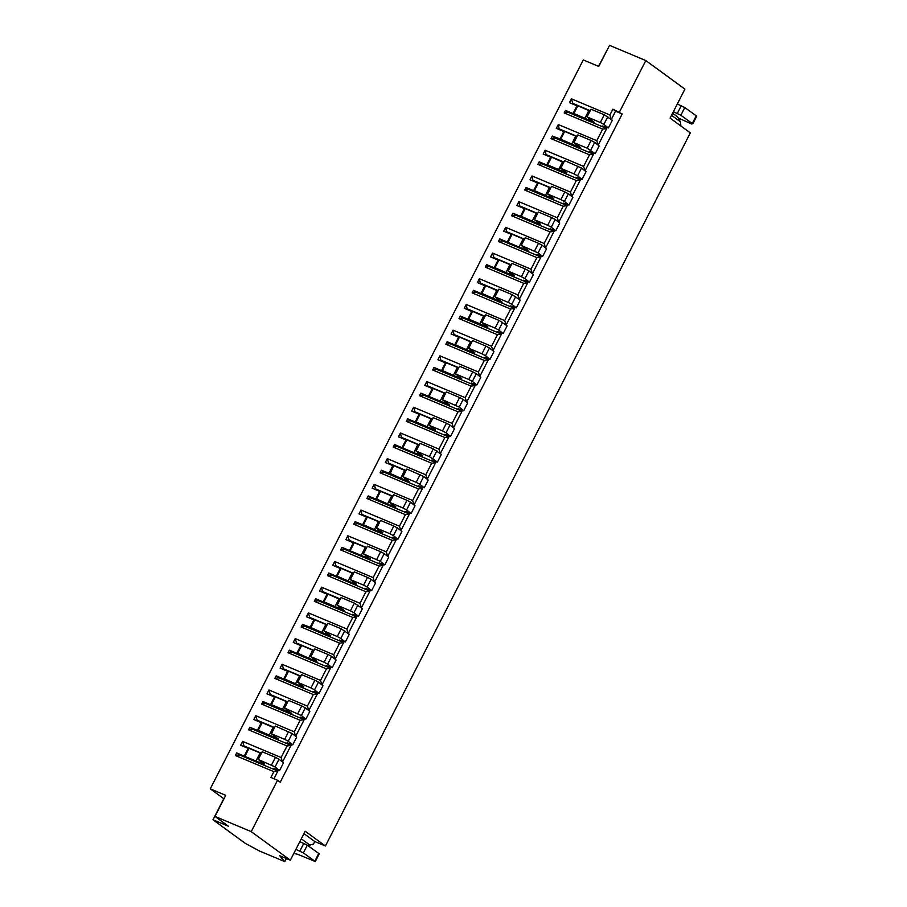 <?xml version="1.0" encoding="UTF-8"?>
<svg xmlns="http://www.w3.org/2000/svg" width="907" height="907" viewBox="0 0 907 907"><rect width="100%" height="100%" fill="white"/><g stroke="black" fill="none" stroke-linecap="round" stroke-linejoin="round"><path stroke-width="1.36" d="M577.68 106.096L569.46 102.684L571.433 98.829L572.816 103.364L590.242 110.677M590.015 111.119L577.838 105.779L573.893 113.488L594.176 122.241L587.056 116.912L591.001 109.203L604.266 114.77L600.321 122.49L587.056 116.912M607.826 116.686L603.881 124.395L608.393 127.966L612.338 120.257L604.266 114.77M592.566 152.966L592.203 153.657L589.505 151.684L595.241 153.668L587.169 148.192L573.904 142.614L580.639 147.546L579.777 147.603L560.741 139.19L564.687 131.481L575.741 136.118L571.795 143.828M568.213 112.366L565.514 110.393L564.199 112.956L568.213 112.366L606.692 128.511L602.679 129.111L596.761 140.676L598.11 145.109M606.692 128.511L598.167 145.154M590.729 150.097L594.675 142.388L591.115 140.472L587.169 148.192M591.115 140.472L577.85 134.905L573.904 142.614M575.741 136.118L576.863 136.821M589.516 154.814L551.048 138.658L555.061 138.068L593.529 154.213L589.516 154.814L583.598 166.378L584.947 170.811M564.528 131.798L556.308 128.386L558.281 124.531L559.358 129.667M594.675 142.388L599.187 145.959L595.241 153.668M555.061 138.068L552.363 136.095L560.741 139.19M564.199 112.956L602.679 129.111M551.048 138.658L552.363 136.095M593.529 154.213L585.015 170.856M472.139 292.87L476.152 292.281L473.454 290.308L472.139 292.87L510.607 309.026L504.689 320.59L506.038 325.023M394.534 444.521L397.232 446.493L434.374 462.082L431.675 460.11L437.412 462.094L429.34 456.618L416.075 451.04L422.809 455.972L421.948 456.028L394.534 444.521L393.219 447.083L431.687 463.239L425.768 474.803L427.118 479.236M434.736 461.391L434.374 462.082L435.7 462.638L431.687 463.239M397.232 446.493L393.219 447.083M388.377 463.794L388.684 463.194L406.109 470.506M393.547 465.926L385.328 462.513L387.3 458.659L388.684 463.194M387.3 458.659L425.768 474.803M467.298 309.582L466.221 304.446L464.248 308.301L472.456 311.713M483.68 316.033L479.735 323.742L468.681 319.105L472.626 311.396L484.803 316.736M499.043 320.398L495.097 328.107L481.832 322.529L485.778 314.82L499.043 320.398L507.115 325.874L503.17 333.583L497.444 331.599L501.469 334.127L497.455 334.728L491.537 346.293L492.886 350.726M500.494 332.88L500.142 333.572L463.001 317.983L458.987 318.572L497.455 334.728M502.603 322.302L498.657 330.012L503.17 333.583M498.657 330.012L495.097 328.107M487.966 327.019L481.832 322.529M487.717 327.518L479.735 323.742M471.765 311.452L467.819 319.162L468.681 319.105M501.469 334.127L492.943 350.771M454.146 335.284L453.069 330.148L491.537 346.293M454.452 334.683L471.878 341.996M453.069 330.148L451.096 334.003L459.305 337.415M487.342 358.582L486.991 359.274L484.293 357.301L490.018 359.285L493.964 351.576L489.451 348.005L485.506 355.714L490.018 359.285M440.995 360.986L439.918 355.85L437.945 359.705L446.153 363.117M479.792 376.473L488.317 359.83L484.304 360.43L478.386 371.995L479.735 376.428M488.317 359.83L449.849 343.685L445.836 344.275L484.304 360.43M439.918 355.85L478.386 371.995M458.715 367.698L441.301 360.385M489.451 348.005L485.891 346.1L481.946 353.809L468.681 348.231L472.626 340.522L485.891 346.1M485.506 355.714L481.946 353.809M474.815 352.721L468.681 348.231M474.565 353.22L455.529 344.807L459.475 337.098L470.529 341.735L466.583 349.444M470.529 341.735L471.651 342.438M458.613 337.155L454.668 344.864L455.529 344.807M449.849 343.685L447.151 341.712L445.836 344.275M454.668 344.864L447.151 341.712M427.843 386.688L426.766 381.552L465.234 397.697L466.583 402.13M428.138 386.087L445.564 393.4M432.684 369.977L436.686 369.387L434 367.414L432.684 369.977L471.152 386.133L465.234 397.697M453.489 427.877L462.014 411.234L458.001 411.835L452.083 423.399L453.432 427.832M414.68 412.39L414.987 411.789L432.412 419.102M419.85 414.522L411.631 411.109L413.603 407.254L414.987 411.789M413.603 407.254L452.083 423.399M447.888 435.689L447.536 436.38L444.838 434.408L450.564 436.392L454.509 428.682L449.997 425.111L446.051 432.82L450.564 436.392M449.997 425.111L446.437 423.206L442.491 430.916L429.226 425.338L433.172 417.628L446.437 423.206M446.051 432.82L442.491 430.916M435.36 429.827L429.226 425.338M435.111 430.326L416.064 421.914L420.009 414.204L431.074 418.841L427.129 426.551M431.074 418.841L432.185 419.544M419.147 414.261L415.202 421.97L416.064 421.914M462.014 411.234L423.535 395.089L419.522 395.679L458.001 411.835M419.522 395.679L420.837 393.116L449.498 404.964L442.378 399.636L459.203 407.118L463.715 410.69L457.99 408.706L460.688 410.678L461.039 409.987M420.837 393.116L423.535 395.089M467.819 319.162L460.303 316.01L463.001 317.983M295.886 849.371L303.369 852.909L315.296 861.525L297.349 854.167L293.777 853.51M678.085 117.887L691.644 123.998L690.295 123.012L692.778 123.874L696.723 116.164L684.796 107.548L677.314 104.01M419.034 445.246L417.912 444.543L413.966 452.253M672.586 113.239L677.427 116.776L680.352 121.753L671.531 115.302M692.778 123.874L680.84 115.257L673.368 111.72M401.529 438.092L400.452 432.956L398.479 436.811L406.699 440.224M307.518 845.347L313.448 844.168L314.797 841.537L325.409 845.993L690.318 132.887L670.092 118.114L684.921 89.135L645.807 60.565L609.549 45.35L598.756 66.426L583.28 59.93L210.277 788.841L223.768 798.693L212.986 819.769L245.355 843.408L259.595 851.061L284.798 861.639L279.73 855.743L290.342 860.199L251.228 831.64L214.97 816.413L225.752 795.337L210.277 788.841M546.207 155.369L545.13 150.233L583.598 166.378M546.513 154.768L563.939 162.081M607.781 48.797L598.541 66.336M435.7 462.638L427.186 479.281M605.717 127.263L605.366 127.955L602.667 125.982L608.393 127.966M603.881 124.395L600.321 122.49M576.977 105.836L573.031 113.545L573.893 113.488M573.031 113.545L565.514 110.393M615.57 111.164L612.871 109.191L622.202 113.942L615.57 111.164L611.318 119.452M612.871 109.191L609.912 114.974L611.261 119.407M609.912 114.974L571.433 98.829M572.51 103.965L572.816 103.364M588.904 110.416L584.958 118.125M417.912 444.543L406.858 439.906L402.912 447.616M437.412 462.094L441.358 454.384L433.285 448.908L420.02 443.33L416.075 451.04M545.13 150.233L543.157 154.088L551.377 157.501M321.906 632.168L325.851 624.458L314.797 619.821L310.852 627.531L329.887 635.943L330.749 635.886L324.003 630.955L327.949 623.245L341.213 628.823L349.286 634.299L345.34 642.009L339.615 640.025L342.313 641.997L305.171 626.408L301.158 627.009L339.626 643.154L333.708 654.718L335.057 659.151M344.773 630.728L340.828 638.437L345.34 642.009M680.942 126.039L680.352 121.753M558.281 124.531L596.761 140.676M577.09 136.379L559.664 129.066M476.152 292.281L514.62 308.425L510.607 309.026M499.757 238.904L502.455 240.877L498.442 241.466L499.757 238.904L527.171 250.411L528.033 250.355L521.287 245.423L538.112 252.906L542.624 256.477L536.899 254.493L539.597 256.466L502.455 240.877M539.948 255.774L539.597 256.466L540.923 257.021L532.409 273.665M538.112 252.906L542.057 245.196L546.57 248.767L542.624 256.477M542.057 245.196L538.497 243.28L534.552 251.001M538.497 243.28L525.232 237.713L521.287 245.423M524.257 239.629L523.135 238.926L519.189 246.636M523.135 238.926L512.081 234.289L508.135 241.999M506.752 232.475L505.675 227.34L503.702 231.194L511.922 234.607M525.074 208.905L524.371 208.644L520.425 216.354L512.909 213.202L511.593 215.764L515.607 215.174L554.075 231.319L550.061 231.92L544.143 243.484L545.492 247.917M511.593 215.764L550.061 231.92M554.075 231.319L545.561 247.962M553.1 230.072L552.748 230.763L550.05 228.791L555.776 230.775L559.721 223.065L555.209 219.494L551.263 227.204L555.776 230.775M540.583 224.21L534.438 219.721L538.384 212.011L551.649 217.578L547.703 225.299L534.438 219.721M555.209 219.494L551.649 217.578M551.263 227.204L547.703 225.299M540.323 224.709L521.287 216.297L525.232 208.587L536.286 213.224L532.341 220.934M536.286 213.224L537.409 213.927M520.425 216.354L521.287 216.297M515.607 215.174L512.909 213.202M524.371 208.644L516.854 205.492L518.827 201.637L519.904 206.773M579.403 178.668L579.051 179.359L541.91 163.77L539.212 161.797L537.896 164.36L576.364 180.516L570.446 192.08L571.795 196.513M541.91 163.77L537.896 164.36M410.383 420.791L407.685 418.819L406.37 421.381L410.383 420.791L448.863 436.936L444.849 437.537L438.931 449.101L440.28 453.534M406.37 421.381L444.849 437.537M400.452 432.956L438.931 449.101M419.261 444.804L401.835 437.491M433.285 448.908L429.34 456.618M341.213 628.823L337.268 636.533L340.828 638.437M562.589 161.82L558.644 169.53L547.59 164.893L551.535 157.183L563.712 162.523M577.963 166.174L574.018 173.895L560.753 168.317L564.698 160.607L581.523 168.09L586.024 171.661L582.079 179.371L576.353 177.387L580.378 179.915L576.364 180.516M581.523 168.09L577.578 175.799L582.079 179.371M577.578 175.799L574.018 173.895M566.886 172.806L560.753 168.317M566.626 173.305L558.644 169.53M550.674 157.24L546.728 164.949L547.59 164.893M580.378 179.915L571.864 196.558M533.055 181.071L531.978 175.935L570.446 192.08M533.361 180.47L550.787 187.783M531.978 175.935L530.005 179.79L538.225 183.203M566.251 204.37L565.9 205.061L563.202 203.089L568.927 205.073L572.873 197.363L568.372 193.792L564.426 201.501L568.927 205.073M558.712 222.26L567.226 205.617L563.213 206.218L557.295 217.782L558.644 222.215M567.226 205.617L528.758 189.472L524.745 190.062L563.213 206.218M518.827 201.637L557.295 217.782M537.636 213.485L520.21 206.172M568.372 193.792L564.812 191.876L560.866 199.597L547.59 194.019L551.535 186.309L564.812 191.876M564.426 201.501L560.866 199.597M553.735 198.508L547.59 194.019M553.474 199.007L534.438 190.595L538.384 182.885L549.438 187.522L545.492 195.232M549.438 187.522L550.56 188.225M537.522 182.942L533.577 190.651L534.438 190.595M528.758 189.472L526.06 187.5L524.745 190.062M533.577 190.651L526.06 187.5M505.675 227.34L544.143 243.484M507.058 231.875L524.484 239.187M540.923 257.021L536.91 257.622L530.992 269.186L532.341 273.619M485.608 286.011L477.399 282.599L479.372 278.744L480.449 283.88M497.954 291.034L485.778 285.694L481.832 293.403L502.104 302.156L494.984 296.827L498.929 289.118L512.194 294.684L508.249 302.405L494.984 296.827M515.754 296.6L511.809 304.31L516.321 307.881L520.267 300.172L512.194 294.684M513.645 307.178L513.294 307.87L510.596 305.897L516.321 307.881M511.809 304.31L508.249 302.405M496.832 290.331L492.886 298.04M484.916 285.75L480.971 293.46L481.832 293.403M519.258 299.367L527.772 282.723L523.758 283.324L517.84 294.888L519.189 299.321M527.772 282.723L489.304 266.579L485.29 267.168L523.758 283.324M479.372 278.744L517.84 294.888M498.181 290.591L480.755 283.279M526.797 281.476L526.445 282.168L523.747 280.195L529.473 282.179L533.418 274.47L528.906 270.898L524.96 278.608L529.473 282.179M528.906 270.898L525.346 268.982L521.4 276.703L508.135 271.125L512.081 263.415L525.346 268.982M524.96 278.608L521.4 276.703M514.28 275.615L508.135 271.125M514.02 276.113L494.984 267.701L498.929 259.992L509.983 264.629L506.038 272.338M509.983 264.629L511.106 265.332M498.759 260.309L498.068 260.048L494.122 267.758L494.984 267.701M498.068 260.048L490.551 256.896L492.524 253.042L493.907 257.577L511.333 264.889M493.601 258.178L493.907 257.577M492.524 253.042L530.992 269.186M489.304 266.579L486.606 264.606L485.29 267.168M494.122 267.758L486.606 264.606M498.442 241.466L536.91 257.622M546.728 164.949L539.212 161.797M466.221 304.446L504.689 320.59M467.604 308.981L485.03 316.294M514.62 308.425L506.106 325.069M480.971 293.46L473.454 290.308M342.665 641.306L342.313 641.997L343.64 642.553L335.114 659.196M459.203 407.118L463.148 399.409L467.661 402.98L463.715 410.69M463.148 399.409L459.588 397.504L455.643 405.214M459.588 397.504L446.323 391.926L442.378 399.636M445.337 393.842L444.226 393.139L440.28 400.849M444.226 393.139L433.172 388.502L429.226 396.212M426.766 381.552L424.782 385.407L433.002 388.82M436.686 369.387L475.166 385.532L471.152 386.133M475.166 385.532L466.64 402.175M474.191 384.285L473.839 384.976L471.141 383.003L476.867 384.987L480.812 377.278L476.3 373.707L472.354 381.416L476.867 384.987M461.663 378.423L455.529 373.933L459.475 366.224L472.74 371.802L468.794 379.511L455.529 373.933M476.3 373.707L472.74 371.802M472.354 381.416L468.794 379.511M461.414 378.922L442.378 370.51L446.323 362.8L457.377 367.437L453.432 375.147M457.377 367.437L458.488 368.14M445.462 362.857L441.516 370.566L442.378 370.51M441.516 370.566L434 367.414M458.987 318.572L460.303 316.01M436.845 450.813L432.9 458.523M415.202 421.97L407.685 418.819M448.863 436.936L440.337 453.579M314.31 601.307L318.323 600.706L315.625 598.733L314.31 601.307L352.778 617.452L346.859 629.016L348.209 633.449M251.228 831.64L277.542 780.235L280.229 782.197L622.202 113.942M333.708 654.718L295.24 638.573L293.267 642.428L300.784 645.58L296.838 653.289L289.322 650.138L288.007 652.711L326.475 668.856L320.556 680.42L282.088 664.275L280.116 668.13L287.632 671.282L283.687 678.992L276.17 675.84L274.855 678.413L313.323 694.558L307.405 706.122L268.937 689.978L266.964 693.832L274.481 696.984L270.535 704.694L263.007 701.542L261.692 704.115L300.172 720.26L294.253 731.824L255.774 715.68L253.801 719.534L261.318 722.686L257.373 730.396L249.856 727.244L248.541 729.818L287.02 745.962L281.102 757.526L242.623 741.382L240.65 745.237L248.167 748.388L244.221 756.098L236.704 752.946L235.389 755.52L273.869 771.664L270.898 777.446L277.542 780.235M301.158 627.009L302.473 624.435L310.852 627.531M346.859 629.016L308.391 612.871L306.419 616.726L314.627 620.139M340.613 549.903L341.928 547.329L344.626 549.302L340.613 549.903L379.081 566.047L373.162 577.612L334.694 561.467L332.722 565.322L340.238 568.474L336.293 576.183L328.776 573.031L327.461 575.605L365.929 591.749L360.011 603.314L321.543 587.169L319.57 591.024L327.087 594.176L323.141 601.885L315.625 598.733M341.928 547.329L369.342 558.837L370.203 558.78L363.458 553.848L380.282 561.331L384.795 564.902L379.069 562.918L381.768 564.891L344.626 549.302M354.093 543.032L345.873 539.62L347.846 535.765L386.314 551.909L387.663 556.342M421.574 487.093L421.222 487.785L384.08 472.196L380.067 472.785L418.535 488.941L412.617 500.505L374.149 484.361L372.176 488.215L379.693 491.367L375.747 499.077L368.231 495.925L366.916 498.487L405.384 514.643L399.465 526.207L360.997 510.063L359.025 513.918L366.541 517.069L362.596 524.779L355.079 521.627L353.764 524.201L392.232 540.345L386.314 551.909M380.067 472.785L381.382 470.223L390.135 473.715L393.706 465.608L405.882 470.948M645.807 60.565L619.504 111.969M318.323 600.706L356.791 616.851L352.778 617.452M382.119 564.199L381.768 564.891L383.094 565.446L374.58 582.09M380.282 561.331L384.228 553.621L388.74 557.193L384.795 564.902M384.228 553.621L380.668 551.717L376.722 559.426M380.668 551.717L367.403 546.139L363.458 553.848M366.428 548.055L365.306 547.352L361.36 555.061M365.306 547.352L354.252 542.715L350.306 550.424M353.764 524.201L357.777 523.6L396.246 539.744L392.232 540.345M348.923 540.901L349.229 540.3L366.655 547.613M347.846 535.765L349.229 540.3M396.246 539.744L387.731 556.388M395.271 538.497L394.919 539.189L392.221 537.216L397.946 539.2L401.892 531.491L397.379 527.919L393.434 535.629L397.946 539.2M382.754 532.636L376.609 528.146L380.555 520.437L393.819 526.015L389.874 533.724L376.609 528.146M397.379 527.919L393.819 526.015M393.434 535.629L389.874 533.724M382.493 533.135L363.458 524.722L367.403 517.013L378.457 521.65L374.512 529.359M378.457 521.65L379.58 522.353M362.596 524.779L363.458 524.722M366.541 517.069L367.244 517.33M357.777 523.6L355.079 521.627M384.08 472.196L381.382 470.223M420.134 474.61L416.188 482.32L402.923 476.742L406.869 469.032L423.694 476.515L428.206 480.086L424.249 487.796L418.524 485.812L422.549 488.34L418.535 488.941M423.694 476.515L419.748 484.225L424.249 487.796M419.748 484.225L416.188 482.32M409.057 481.232L402.923 476.742M408.796 481.73L389.761 473.318M404.76 470.245L400.815 477.955M412.617 500.505L413.966 504.938M422.549 488.34L414.034 504.984M374.149 484.361L375.532 488.896L392.958 496.208M375.226 489.497L375.532 488.896M408.422 512.795L408.071 513.487L405.372 511.514L411.098 513.498L415.043 505.789L410.542 502.217L406.597 509.927L411.098 513.498M362.074 515.199L360.997 510.063M399.465 526.207L400.815 530.64M405.384 514.643L409.397 514.042L400.883 530.686M409.397 514.042L370.929 497.898L366.916 498.487M379.806 521.91L362.381 514.598M410.542 502.217L406.982 500.313L403.037 508.022L389.761 502.444L393.706 494.734L406.982 500.313M406.597 509.927L403.037 508.022M395.906 506.934L389.761 502.444M395.645 507.432L376.609 499.02L380.555 491.311L391.609 495.948L387.663 503.657M391.609 495.948L392.731 496.651M375.747 499.077L376.609 499.02M379.693 491.367L380.396 491.628M370.929 497.898L368.231 495.925M373.162 577.612L374.512 582.045M383.094 565.446L379.081 566.047M327.087 594.176L327.778 594.436M340.125 599.459L327.949 594.119L324.003 601.829L344.275 610.581L337.155 605.252L341.1 597.543L354.365 603.121L350.419 610.83L337.155 605.252M357.925 605.026L353.979 612.735L358.492 616.307L362.437 608.597L354.365 603.121M355.816 615.604L355.465 616.295L352.766 614.322L358.492 616.307M353.979 612.735L350.419 610.83M339.003 598.756L335.057 606.466M323.141 601.885L324.003 601.829M360.011 603.314L361.36 607.747M365.929 591.749L369.943 591.149L361.428 607.792M369.943 591.149L331.474 575.004L327.461 575.605M322.62 592.305L321.543 587.169M340.352 599.017L322.926 591.704M368.968 589.901L368.616 590.593L365.918 588.62L371.643 590.604L375.589 582.895L371.076 579.324L367.131 587.033L371.643 590.604M371.076 579.324L367.516 577.419L363.571 585.128L350.306 579.55L354.252 571.841L367.516 577.419M367.131 587.033L363.571 585.128M356.451 584.04L350.306 579.55M356.19 584.539L337.155 576.126L341.1 568.417L352.154 573.054L348.209 580.763M352.154 573.054L353.277 573.757M336.293 576.183L337.155 576.126M340.238 568.474L340.93 568.734M335.771 566.603L336.078 566.002L353.503 573.315M334.694 561.467L336.078 566.002M331.474 575.004L328.776 573.031M309.468 618.007L309.775 617.406L327.2 624.719M308.391 612.871L309.775 617.406M356.791 616.851L348.277 633.494M325.851 624.458L326.974 625.161M324.003 630.955L337.268 636.533M296.317 643.709L296.623 643.108L314.049 650.421M329.513 667.008L329.162 667.699L292.02 652.11L288.007 652.711M321.962 684.898L330.488 668.255L326.463 665.727L332.189 667.711L336.134 660.001L331.622 656.43L327.676 664.139L332.189 667.711M300.886 676.123L283.472 668.81L283.165 669.411M316.362 692.71L316.01 693.402L313.312 691.429L319.037 693.413L322.983 685.703L318.47 682.132L314.525 689.842L319.037 693.413M308.811 710.6L317.337 693.957L278.857 677.812L274.855 678.413M270.014 695.113L270.309 694.513L287.734 701.825M303.21 718.412L302.859 719.104L265.706 703.515L261.692 704.115M295.659 736.303L304.185 719.659L300.16 717.131L305.886 719.115L309.831 711.405L305.319 707.834L301.373 715.544L305.886 719.115M256.851 720.816L257.157 720.215L274.583 727.527M290.059 744.114L289.707 744.806L287.009 742.833L292.734 744.817L296.68 737.108L292.167 733.536L275.343 726.053L271.397 733.763L284.662 739.341L288.607 731.632M282.508 762.005L291.034 745.361L252.554 729.217L248.541 729.818M243.7 746.518L244.006 745.917L261.431 753.229M276.907 769.816L276.544 770.508L239.403 754.919L236.704 752.946M273.869 771.664L277.871 771.063L273.857 768.535L279.583 770.519L283.528 762.81L279.016 759.238L275.07 766.948L279.583 770.519M277.871 771.063L273.959 778.728M302.473 624.435L305.171 626.408M315.296 861.525L319.241 853.816L307.314 845.199L299.832 841.662M264.379 763.955L258.246 759.465L275.07 766.948M235.389 755.52L239.403 754.919M264.118 764.454L244.221 756.098M279.016 759.238L275.456 757.334L271.51 765.043M275.456 757.334L262.191 751.756L258.246 759.465M261.205 753.672L260.082 752.969L256.137 760.678M260.082 752.969L249.028 748.332L245.083 756.041M248.167 748.388L248.869 748.649M291.034 745.361L287.02 745.962M304.185 719.659L300.172 720.26M287.508 702.267L286.397 701.564L282.451 709.274L291.669 713.39L284.549 708.061L301.373 715.544M305.319 707.834L301.759 705.929L297.813 713.639M301.759 705.929L288.494 700.351L284.549 708.061M286.397 701.564L275.343 696.927L271.397 704.637L282.451 709.274M270.535 704.694L271.397 704.637M274.481 696.984L275.172 697.245M263.007 701.542L265.706 703.515M317.337 693.957L313.323 694.558M268.937 689.978L270.309 694.513M307.405 706.122L308.754 710.555M303.834 686.848L297.7 682.359L301.646 674.649L314.91 680.227L310.965 687.937L297.7 682.359M318.47 682.132L314.91 680.227M314.525 689.842L310.965 687.937M303.584 687.347L284.549 678.935L288.494 671.225L299.548 675.862L295.603 683.572M299.548 675.862L300.659 676.565M283.687 678.992L284.549 678.935M287.632 671.282L288.324 671.543M278.857 677.812L276.17 675.84M214.97 816.413L228.462 826.266L212.986 819.769M325.409 845.993L305.183 831.22L290.342 860.199M343.64 642.553L339.626 643.154M282.088 664.275L283.472 668.81M320.556 680.42L321.906 684.853M330.488 668.255L326.475 668.856M331.622 656.43L328.062 654.525L324.116 662.235L310.852 656.657L314.797 648.947L328.062 654.525M327.676 664.139L324.116 662.235M316.985 661.146L310.852 656.657M316.736 661.645L297.7 653.233L301.646 645.523L312.7 650.16L308.754 657.87M312.7 650.16L313.822 650.863M296.838 653.289L297.7 653.233M300.784 645.58L301.475 645.841M295.24 638.573L296.623 643.108M292.02 652.11L289.322 650.138M294.253 731.824L295.603 736.257M261.318 722.686L262.021 722.947M274.356 727.97L262.18 722.63L258.234 730.339L278.517 739.092L271.397 733.763M292.167 733.536L288.222 741.246L292.734 744.817M288.222 741.246L284.662 739.341M273.245 727.267L269.3 734.976M257.373 730.396L258.234 730.339M255.774 715.68L257.157 720.215M242.623 741.382L244.006 745.917M281.102 757.526L282.451 761.959M252.554 729.217L249.856 727.244M310.115 845.267L301.283 838.816M314.797 841.537L303.947 833.612M286.385 858.532L284.798 861.639M576.126 144.247L575.355 145.744M563.825 131.538L559.88 139.247M484.066 324.162L483.295 325.658M470.903 349.864L470.143 351.36M431.449 426.97L430.689 428.467M418.297 452.672L417.526 454.169M696.293 115.722L692.347 123.431M684.796 107.548L680.84 115.257M681.282 105.677L677.336 113.386M589.278 118.545L588.507 120.041M523.52 247.055L522.749 248.552M511.219 234.346L507.274 242.056M536.672 221.353L535.901 222.85M562.975 169.949L562.204 171.446M549.823 195.651L549.052 197.148M497.217 298.46L496.446 299.956M510.369 272.758L509.598 274.254M444.6 401.268L443.84 402.765M432.31 388.559L428.365 396.268M457.752 375.566L456.992 377.063M405.996 439.963L402.05 447.673M313.935 619.878L309.99 627.587M353.39 542.771L349.444 550.481M392.844 465.665L388.899 473.375M365.691 555.481L364.92 556.977M378.843 529.779L378.072 531.275M405.146 478.374L404.375 479.871M391.994 504.077L391.223 505.573M339.388 606.885L338.617 608.382M352.54 581.183L351.769 582.679M326.237 632.587L325.466 634.084M260.468 761.098L259.697 762.594M286.771 709.693L286.011 711.19M299.922 683.991L299.163 685.488M313.074 658.289L312.314 659.786M273.619 735.396L272.86 736.892M314.865 861.083L318.81 853.374M303.369 852.909L307.314 845.199M299.866 851.038L303.811 843.329"/></g></svg>
